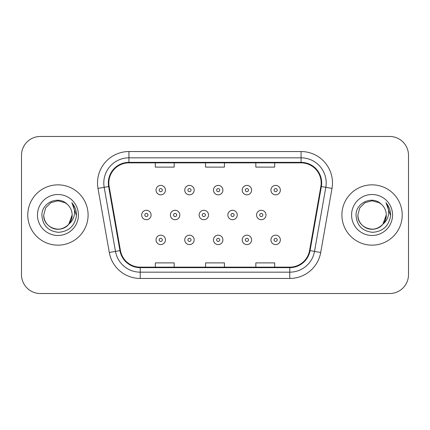 <?xml version="1.0" encoding="UTF-8"?>
<svg xmlns="http://www.w3.org/2000/svg" width="430" height="430" viewBox="0 0 430 430"><rect width="100%" height="100%" fill="white"/><g stroke="black" fill="none" stroke-linecap="round" stroke-linejoin="round"><path stroke-width="0.64" d="M27.783 215A30.154 30.154 0 0 0 57.937 245.154A30.154 30.154 0 0 0 88.096 215A30.154 30.154 0 0 0 57.937 184.846A30.154 30.154 0 0 0 27.783 215A30.154 30.154 0 0 0 57.937 245.154A30.154 30.154 0 0 0 88.096 215A30.154 30.154 0 0 0 57.937 184.846A30.154 30.154 0 0 0 27.783 215M341.904 215A30.154 30.154 0 0 0 372.063 245.154A30.154 30.154 0 0 0 402.217 215A30.154 30.154 0 0 0 372.063 184.846A30.154 30.154 0 0 0 341.904 215A30.154 30.154 0 0 0 372.063 245.154A30.154 30.154 0 0 0 402.217 215A30.154 30.154 0 0 0 372.063 184.846A30.154 30.154 0 0 0 341.904 215M108.828 182.96A20.102 20.102 0 0 1 128.93 162.857L301.07 162.857A20.102 20.102 0 0 1 320.866 186.448L309.568 250.534A20.102 20.102 0 0 1 289.772 267.143L140.228 267.143A20.102 20.102 0 0 1 120.432 250.534L109.134 186.448A20.102 20.102 0 0 1 108.828 182.96M108.322 182.96A20.608 20.608 0 0 0 108.634 186.539L119.938 250.62A20.608 20.608 0 0 0 140.228 267.648L289.772 267.648A20.608 20.608 0 0 0 310.062 250.62L321.366 186.539A20.608 20.608 0 0 0 301.07 162.352L128.93 162.352A20.608 20.608 0 0 0 108.322 182.96M97.997 188.415A31.411 31.411 0 0 1 128.93 151.548L301.07 151.548A31.411 31.411 0 0 1 332.003 188.415L320.705 252.496A31.411 31.411 0 0 1 289.772 278.452L140.228 278.452A31.411 31.411 0 0 1 109.295 252.496L97.997 188.415L104.184 187.324A25.128 25.128 0 0 1 128.93 157.831L301.07 157.831A25.128 25.128 0 0 1 325.816 187.324L314.518 251.405A25.128 25.128 0 0 1 289.772 272.168L140.228 272.168A25.128 25.128 0 0 1 115.482 251.405L104.184 187.324A25.128 25.128 0 0 1 103.802 182.96M408.5 155.316A18.845 18.845 0 0 0 389.655 136.471L40.345 136.471A18.845 18.845 0 0 0 21.5 155.316L21.5 274.684A18.845 18.845 0 0 0 40.345 293.529L389.655 293.529A18.845 18.845 0 0 0 408.5 274.684L408.5 155.316L408.5 274.684M310.062 250.62L314.518 251.405L325.816 187.324L332.003 188.415M205.578 162.857L205.578 167.109L224.422 167.109L224.422 162.857M155.316 162.857L155.316 167.109L174.166 167.109L174.166 162.857M255.834 162.857L255.834 167.109L274.684 167.109L274.684 162.857M224.422 267.143L224.422 262.891L205.578 262.891L205.578 267.143M174.166 267.143L174.166 262.891L155.316 262.891L155.316 267.143M274.684 267.143L274.684 262.891L255.834 262.891L255.834 267.143M21.5 155.316L21.5 274.684M389.655 136.471L40.345 136.471M40.345 293.529L389.655 293.529M165.459 190.119A4.714 4.714 0 0 1 160.745 194.833A4.714 4.714 0 0 1 156.031 190.119A4.714 4.714 0 0 1 160.745 185.411A4.714 4.714 0 0 1 165.459 190.119A4.714 4.714 0 0 0 160.745 185.411A4.714 4.714 0 0 0 156.031 190.119M141.669 215A4.714 4.714 0 0 1 146.383 210.286A4.714 4.714 0 0 1 151.097 215A4.714 4.714 0 0 1 146.383 219.714A4.714 4.714 0 0 1 141.669 215A4.714 4.714 0 0 0 146.383 219.714A4.714 4.714 0 0 0 151.097 215M156.031 239.881A4.714 4.714 0 0 1 160.745 235.167A4.714 4.714 0 0 1 165.459 239.881A4.714 4.714 0 0 1 160.745 244.589A4.714 4.714 0 0 1 156.031 239.881A4.714 4.714 0 0 0 160.745 244.589A4.714 4.714 0 0 0 165.459 239.881M194.177 190.119A4.714 4.714 0 0 1 189.469 194.833A4.714 4.714 0 0 1 184.755 190.119A4.714 4.714 0 0 1 189.469 185.411A4.714 4.714 0 0 1 194.177 190.119A4.714 4.714 0 0 0 189.469 185.411A4.714 4.714 0 0 0 184.755 190.119M222.901 190.119A4.714 4.714 0 0 1 218.193 194.833A4.714 4.714 0 0 1 213.479 190.119A4.714 4.714 0 0 1 218.193 185.411A4.714 4.714 0 0 1 222.901 190.119A4.714 4.714 0 0 0 218.193 185.411A4.714 4.714 0 0 0 213.479 190.119M251.625 190.119A4.714 4.714 0 0 1 246.917 194.833A4.714 4.714 0 0 1 242.203 190.119A4.714 4.714 0 0 1 246.917 185.411A4.714 4.714 0 0 1 251.625 190.119A4.714 4.714 0 0 0 246.917 185.411A4.714 4.714 0 0 0 242.203 190.119M280.349 190.119A4.714 4.714 0 0 1 275.641 194.833A4.714 4.714 0 0 1 270.927 190.119A4.714 4.714 0 0 1 275.641 185.411A4.714 4.714 0 0 1 280.349 190.119A4.714 4.714 0 0 0 275.641 185.411A4.714 4.714 0 0 0 270.927 190.119M170.393 215A4.714 4.714 0 0 1 175.107 210.286A4.714 4.714 0 0 1 179.821 215A4.714 4.714 0 0 1 175.107 219.714A4.714 4.714 0 0 1 170.393 215A4.714 4.714 0 0 0 175.107 219.714A4.714 4.714 0 0 0 179.821 215M199.117 215A4.714 4.714 0 0 1 203.831 210.286A4.714 4.714 0 0 1 208.539 215A4.714 4.714 0 0 1 203.831 219.714A4.714 4.714 0 0 1 199.117 215A4.714 4.714 0 0 0 203.831 219.714A4.714 4.714 0 0 0 208.539 215M227.841 215A4.714 4.714 0 0 1 232.555 210.286A4.714 4.714 0 0 1 237.263 215A4.714 4.714 0 0 1 232.555 219.714A4.714 4.714 0 0 1 227.841 215A4.714 4.714 0 0 0 232.555 219.714A4.714 4.714 0 0 0 237.263 215M184.755 239.881A4.714 4.714 0 0 1 189.469 235.167A4.714 4.714 0 0 1 194.177 239.881A4.714 4.714 0 0 1 189.469 244.589A4.714 4.714 0 0 1 184.755 239.881A4.714 4.714 0 0 0 189.469 244.589A4.714 4.714 0 0 0 194.177 239.881M213.479 239.881A4.714 4.714 0 0 1 218.193 235.167A4.714 4.714 0 0 1 222.901 239.881A4.714 4.714 0 0 1 218.193 244.589A4.714 4.714 0 0 1 213.479 239.881A4.714 4.714 0 0 0 218.193 244.589A4.714 4.714 0 0 0 222.901 239.881M242.203 239.881A4.714 4.714 0 0 1 246.917 235.167A4.714 4.714 0 0 1 251.625 239.881A4.714 4.714 0 0 1 246.917 244.589A4.714 4.714 0 0 1 242.203 239.881A4.714 4.714 0 0 0 246.917 244.589A4.714 4.714 0 0 0 251.625 239.881M270.927 239.881A4.714 4.714 0 0 1 275.641 235.167A4.714 4.714 0 0 1 280.349 239.881A4.714 4.714 0 0 1 275.641 244.589A4.714 4.714 0 0 1 270.927 239.881A4.714 4.714 0 0 0 275.641 244.589A4.714 4.714 0 0 0 280.349 239.881M53.578 228.518C62.479 231.716 72.412 224.213 72.138 215C71.95 220.353 69.579 224.455 65.037 227.298C56.185 232.969 43.253 225.503 43.736 215L45.639 207.9L50.837 202.702L57.937 200.799L65.037 202.702L67.241 204.272C58.528 195.134 41.748 202.659 41.903 215C42.543 225.368 48.042 231.141 58.394 232.313C68.59 231.576 74.6 226.158 76.427 216.064L76.459 215C76.406 210.34 74.858 206.25 71.81 202.729C74.127 206.529 74.944 210.619 74.261 215C73.594 218.725 71.783 221.767 68.821 224.127A14.201 14.201 0 0 0 72.138 215L68.821 224.127C61.28 234.312 42.995 227.798 43.736 215L45.639 207.9L50.837 202.702L57.937 200.799L65.037 202.702L67.241 204.272L65.037 202.702L57.937 200.799L50.837 202.702L45.639 207.9L43.736 215C43.93 220.353 46.295 224.455 50.837 227.298C59.689 232.969 72.627 225.503 72.138 215L68.784 224.17L72.138 215C71.95 220.353 69.579 224.455 65.037 227.298C56.185 232.969 43.253 225.503 43.736 215C43.93 220.353 46.295 224.455 50.837 227.298C59.689 232.969 72.627 225.503 72.138 215A14.201 14.201 0 0 0 67.241 204.272M37.453 215A20.484 20.484 0 0 0 57.937 235.484A20.484 20.484 0 0 0 78.421 215A20.484 20.484 0 0 0 57.937 194.516A20.484 20.484 0 0 0 37.453 215M71.95 202.885L76.449 215.537M367.698 228.518C376.599 231.716 386.532 224.213 386.264 215C386.07 220.353 383.705 224.455 379.163 227.298C370.311 232.969 357.373 225.503 357.862 215L359.765 207.9L364.962 202.702L372.063 200.799L379.163 202.702L381.367 204.272C372.649 195.134 355.868 202.659 356.029 215C356.669 225.368 362.162 231.141 372.52 232.313C382.716 231.576 388.725 226.158 390.553 216.064L390.585 215C390.531 210.34 388.978 206.25 385.93 202.729C388.252 206.529 389.064 210.619 388.381 215C387.72 218.725 385.909 221.767 382.947 224.127A14.201 14.201 0 0 0 386.264 215L382.947 224.127C375.406 234.312 357.12 227.798 357.862 215C358.05 220.353 360.421 224.455 364.962 227.298C373.815 232.969 386.747 225.503 386.264 215L382.91 224.17L386.264 215C386.07 220.353 383.705 224.455 379.163 227.298C370.311 232.969 357.373 225.503 357.862 215C358.05 220.353 360.421 224.455 364.962 227.298C373.815 232.969 386.747 225.503 386.264 215A14.201 14.201 0 0 0 381.367 204.272M351.579 215A20.484 20.484 0 0 0 372.063 235.484A20.484 20.484 0 0 0 392.547 215A20.484 20.484 0 0 0 372.063 194.516A20.484 20.484 0 0 0 351.579 215M386.07 202.885L390.574 215.537M256.565 215A4.714 4.714 0 0 1 261.279 210.286A4.714 4.714 0 0 1 265.987 215A4.714 4.714 0 0 1 261.279 219.714A4.714 4.714 0 0 1 256.565 215A4.714 4.714 0 0 0 261.279 219.714A4.714 4.714 0 0 0 265.987 215M301.07 151.548L301.07 162.352M104.184 187.324L108.634 186.539M140.228 278.452L140.228 267.648M289.772 267.648L289.772 278.452M109.295 252.496L119.938 250.62M321.366 186.539L325.816 187.324M128.93 151.548L128.93 162.352M314.518 251.405L320.705 252.496M159.175 190.119A1.569 1.569 0 0 0 160.745 191.694A1.569 1.569 0 0 0 162.314 190.119A1.569 1.569 0 0 0 160.745 188.55A1.569 1.569 0 0 0 159.175 190.119M147.952 215A1.569 1.569 0 0 0 146.383 213.43A1.569 1.569 0 0 0 144.813 215A1.569 1.569 0 0 0 146.383 216.57A1.569 1.569 0 0 0 147.952 215M162.314 239.881A1.569 1.569 0 0 0 160.745 238.306A1.569 1.569 0 0 0 159.175 239.881A1.569 1.569 0 0 0 160.745 241.45A1.569 1.569 0 0 0 162.314 239.881M187.899 190.119A1.569 1.569 0 0 0 189.469 191.694A1.569 1.569 0 0 0 191.038 190.119A1.569 1.569 0 0 0 189.469 188.55A1.569 1.569 0 0 0 187.899 190.119M216.623 190.119A1.569 1.569 0 0 0 218.193 191.694A1.569 1.569 0 0 0 219.762 190.119A1.569 1.569 0 0 0 218.193 188.55A1.569 1.569 0 0 0 216.623 190.119M245.342 190.119A1.569 1.569 0 0 0 246.917 191.694A1.569 1.569 0 0 0 248.486 190.119A1.569 1.569 0 0 0 246.917 188.55A1.569 1.569 0 0 0 245.342 190.119M274.066 190.119A1.569 1.569 0 0 0 275.641 191.694A1.569 1.569 0 0 0 277.21 190.119A1.569 1.569 0 0 0 275.641 188.55A1.569 1.569 0 0 0 274.066 190.119M176.676 215A1.569 1.569 0 0 0 175.107 213.43A1.569 1.569 0 0 0 173.537 215A1.569 1.569 0 0 0 175.107 216.57A1.569 1.569 0 0 0 176.676 215M205.4 215A1.569 1.569 0 0 0 203.831 213.43A1.569 1.569 0 0 0 202.261 215A1.569 1.569 0 0 0 203.831 216.57A1.569 1.569 0 0 0 205.4 215M234.124 215A1.569 1.569 0 0 0 232.555 213.43A1.569 1.569 0 0 0 230.985 215A1.569 1.569 0 0 0 232.555 216.57A1.569 1.569 0 0 0 234.124 215M191.038 239.881A1.569 1.569 0 0 0 189.469 238.306A1.569 1.569 0 0 0 187.899 239.881A1.569 1.569 0 0 0 189.469 241.45A1.569 1.569 0 0 0 191.038 239.881M219.762 239.881A1.569 1.569 0 0 0 218.193 238.306A1.569 1.569 0 0 0 216.623 239.881A1.569 1.569 0 0 0 218.193 241.45A1.569 1.569 0 0 0 219.762 239.881M248.486 239.881A1.569 1.569 0 0 0 246.917 238.306A1.569 1.569 0 0 0 245.342 239.881A1.569 1.569 0 0 0 246.917 241.45A1.569 1.569 0 0 0 248.486 239.881M277.21 239.881A1.569 1.569 0 0 0 275.641 238.306A1.569 1.569 0 0 0 274.066 239.881A1.569 1.569 0 0 0 275.641 241.45A1.569 1.569 0 0 0 277.21 239.881M262.848 215A1.569 1.569 0 0 0 261.279 213.43A1.569 1.569 0 0 0 259.704 215A1.569 1.569 0 0 0 261.279 216.57A1.569 1.569 0 0 0 262.848 215"/></g></svg>
